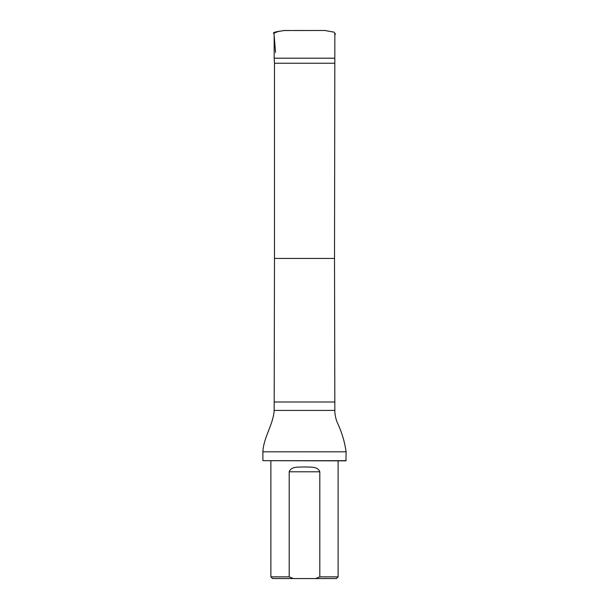 <?xml version="1.0" encoding="UTF-8"?>
<svg xmlns="http://www.w3.org/2000/svg" width="609" height="609" viewBox="0 0 609 609"><rect width="100%" height="100%" fill="white"/><g stroke="black" fill="none" stroke-linecap="round" stroke-linejoin="round"><path stroke-width="0.91" d="M334.516 63.237L274.484 63.237L274.484 258.422L334.516 258.422L334.828 58.198L274.172 58.198L274.172 34.766M315.637 578.55L336.442 578.55L338.117 576.868L319.801 576.868L315.637 578.55L293.363 578.55L289.199 576.868L289.199 471.785C291.323 465.915 299.194 467.392 304.485 466.928C309.791 467.392 317.692 465.915 319.801 471.785L319.801 576.868M270.883 460.853L270.883 576.868L272.558 578.55L293.363 578.55M270.883 576.868L289.199 576.868M338.117 460.853L338.117 576.868M274.484 63.237L274.172 58.198M274.484 258.422L274.172 410.413C273.235 424.823 263.568 437.163 262.89 451.817L346.11 451.817C344.732 442.058 341.976 432.717 337.835 423.773C337.021 422.387 334.752 416.389 334.828 410.413L274.172 410.413M346.11 460.686L262.89 460.686L345.942 460.853L346.11 451.817M262.89 460.686L262.89 451.817M314.373 30.503L294.634 30.496M273.898 32.521L275.55 52.382M284.022 30.503L278.351 31.508L273.441 33.274C273.73 31.44 282.614 31.135 283.467 30.541L325.168 30.496M334.516 258.422L334.828 402.009L274.172 402.009M319.801 471.785L289.199 471.785M334.828 34.743L335.445 34.112L334.067 32.148L324.833 30.496M319.215 30.503L307.332 30.496M303.343 30.496L299.194 30.496M289.869 30.503L284.525 30.496M295.494 30.496L314.389 30.503M334.828 58.198L334.828 33.373M334.828 410.413L334.828 402.009"/></g></svg>
